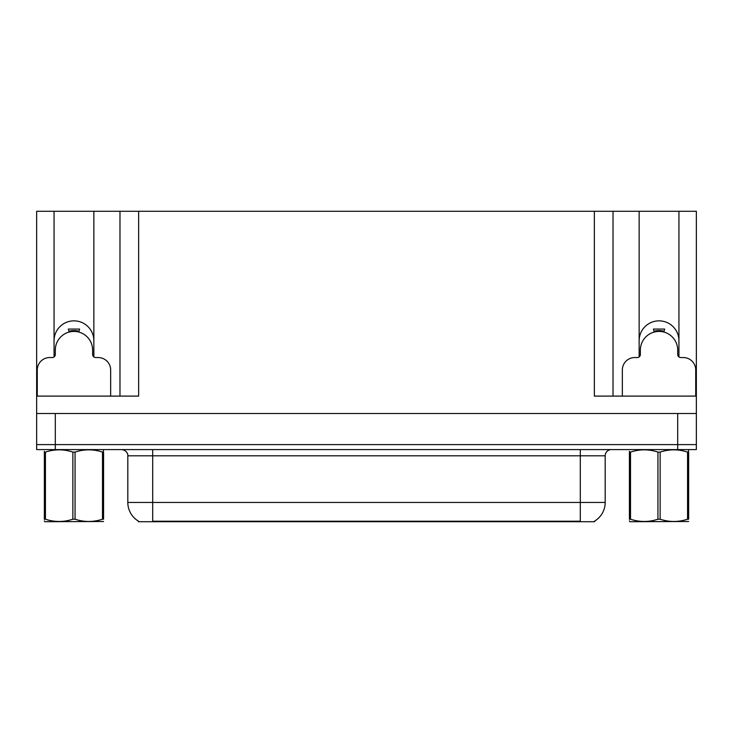 <?xml version="1.0" encoding="UTF-8"?>
<svg xmlns="http://www.w3.org/2000/svg" width="733" height="733" viewBox="0 0 733 733"><rect width="100%" height="100%" fill="white"/><g stroke="black" fill="none" stroke-linecap="round" stroke-linejoin="round"><path stroke-width="1.1" d="M594.61 521.108L594.61 521.722L138.39 521.722L138.39 521.108M54.059 340.753A19.901 19.901 0 0 1 73.96 320.852A19.901 19.901 0 0 1 93.861 340.753M55.305 449.586L696.35 449.586L696.35 444.61L36.65 444.61L36.65 413.513L55.305 413.513L55.305 444.61L36.65 444.61L36.65 449.586L55.305 449.586L55.305 444.61L696.35 444.61L696.35 413.513L55.305 413.513M93.861 356.925L93.861 211.278L594.362 211.278L594.362 396.104L696.35 396.104L696.35 413.513M54.059 356.925L54.059 211.278L36.65 211.278L36.65 396.104L138.638 396.104L138.638 211.278M36.65 396.104L36.65 413.513M678.941 356.925L678.941 211.278L696.35 211.278L696.35 396.104M119.983 211.278L119.983 396.104M594.362 211.278L613.017 211.278L613.017 396.104M613.017 211.278L639.139 211.278L639.139 356.925M678.941 211.278L639.139 211.278M54.059 211.278L93.861 211.278M678.941 340.753A19.901 19.901 0 0 0 659.04 320.852A19.901 19.901 0 0 0 639.139 340.753M138.574 521.218A21.77 21.77 0 0 1 127.817 502.444L152.693 502.444L152.693 521.218L580.307 521.218L580.307 502.444L605.183 502.444L605.183 455.807A6.221 6.221 0 0 1 611.404 449.586M127.817 502.444L127.817 455.807C128.138 454.799 127.075 450.163 121.596 449.586M594.426 521.218A21.77 21.77 0 0 0 605.183 502.444M69.131 332.058L68.334 329.062L79.595 329.062L78.788 332.058M110.656 396.104L110.656 369.982A12.434 12.434 0 0 0 98.213 357.548L95.73 357.548A3.106 3.106 0 0 1 92.624 354.433L92.624 350.081A18.655 18.655 0 0 0 73.96 331.426A18.655 18.655 0 0 0 55.305 350.081L55.305 354.433A3.106 3.106 0 0 1 52.199 357.548L49.707 357.548A12.434 12.434 0 0 0 37.273 369.982L37.273 396.104M54.059 355.413L55.232 355.102M92.688 355.102L93.861 355.413M654.212 332.058L653.405 329.062L664.666 329.062L663.869 332.058M695.727 396.104L695.727 369.982A12.434 12.434 0 0 0 683.293 357.548L680.801 357.548A3.106 3.106 0 0 1 677.695 354.433L677.695 350.081A18.655 18.655 0 0 0 659.04 331.426A18.655 18.655 0 0 0 640.376 350.081L640.376 354.433A3.106 3.106 0 0 1 637.27 357.548L634.787 357.548A12.434 12.434 0 0 0 622.344 369.982L622.344 396.104M639.139 355.413L640.312 355.102M677.768 355.102L678.941 355.413M103.582 521.502L44.731 521.722L44.346 520.888M102.483 452.096L103.582 452.096C103.582 449.082 103.582 449.082 103.582 452.096C103.582 449.082 103.582 449.082 103.582 452.096L103.582 519.211C103.582 522.226 103.582 522.226 103.582 519.211C103.582 522.226 103.582 522.226 103.582 519.211L102.483 519.211L102.483 452.096C93.375 449.091 84.24 449.091 75.059 452.096L72.86 452.096C63.762 449.091 54.627 449.091 45.446 452.096L44.346 452.096C44.346 449.082 44.346 449.082 44.346 452.096L44.346 451.317M75.059 452.096L75.059 519.211C84.167 522.217 93.302 522.217 102.483 519.211M75.059 519.211L72.86 519.211L72.86 452.096M45.446 452.096L45.446 519.211L44.346 519.211L44.346 452.096M45.446 519.211C54.544 522.217 63.689 522.217 72.86 519.211M44.346 519.211C44.346 522.226 44.346 522.226 44.346 519.211L44.346 519.413M688.654 521.502L629.812 521.722L629.418 520.888M687.554 452.096L688.654 452.096C688.654 449.082 688.654 449.082 688.654 452.096L688.654 519.211C688.654 522.226 688.654 522.226 688.654 519.211C688.654 522.226 688.654 522.226 688.654 519.211L687.554 519.211L687.554 452.096C678.456 449.091 669.311 449.091 660.14 452.096L657.941 452.096C648.833 449.091 639.698 449.091 630.517 452.096L629.418 452.096C629.418 449.082 629.418 449.082 629.418 452.096L629.418 451.317M660.14 452.096L660.14 519.211C669.238 522.217 678.373 522.217 687.554 519.211M660.14 519.211L657.941 519.211L657.941 452.096M688.654 449.906L688.269 452.096M630.517 452.096L630.517 519.211L629.418 519.211L629.418 452.096M630.517 519.211C639.625 522.217 648.76 522.217 657.941 519.211M629.418 519.211C629.418 522.226 629.418 522.226 629.418 519.211L629.418 519.413M677.695 413.513L677.695 449.586M577.815 521.722L577.815 521.108M155.185 521.722L155.185 521.108M580.307 449.586L580.307 455.807L127.817 455.807M605.183 455.807L580.307 455.807L580.307 502.444L152.693 502.444L152.693 449.586M78.843 331.866A18.866 18.866 0 0 0 69.085 331.866M79.008 331.252A19.489 19.489 0 0 0 68.92 331.252M663.915 331.866A18.866 18.866 0 0 0 654.157 331.866M664.08 331.252A19.489 19.489 0 0 0 653.992 331.252M103.582 449.805L103.188 452.096M57.119 521.319L56.423 521.722M642.19 521.319L641.503 521.722"/></g></svg>
